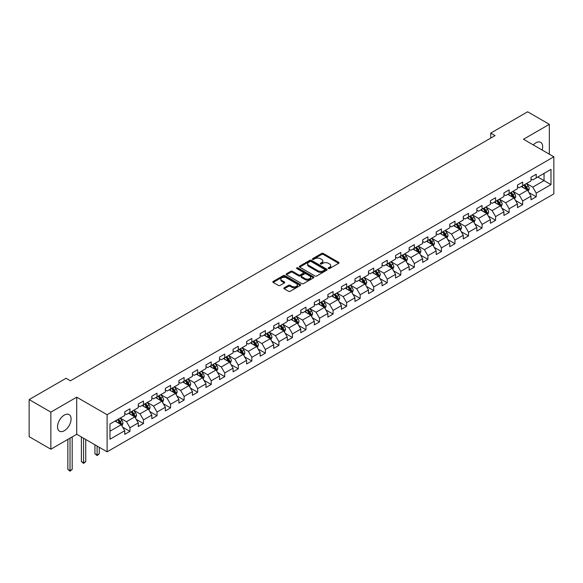 <?xml version="1.0" encoding="UTF-8"?>
<svg xmlns="http://www.w3.org/2000/svg" width="583" height="583" viewBox="0 0 583 583"><rect width="100%" height="100%" fill="white"/><g stroke="black" fill="none" stroke-linecap="round" stroke-linejoin="round"><path stroke-width="0.87" d="M328.418 268.537A0.845 0.488 0 0 0 329.614 268.537L338.665 263.312A1.202 0.692 0 0 0 339.022 262.816A1.202 0.692 0 0 0 338.665 262.328L323.332 253.474A1.202 0.692 0 0 0 321.627 253.474L312.568 258.699A0.845 0.488 0 0 0 313.763 259.384L314.937 258.714A3.855 2.23 0 0 1 320.388 258.714L321.67 259.45A3.855 2.23 0 0 1 322.8 261.024A3.855 2.23 0 0 1 321.67 262.598L320.497 263.276A0.845 0.488 0 0 0 321.685 263.961L322.858 263.283A3.855 2.23 0 0 1 328.316 263.283L329.592 264.026A3.855 2.23 0 0 1 330.721 265.6A3.855 2.23 0 0 1 329.592 267.174L328.418 267.852A0.845 0.488 0 0 0 328.418 268.537L328.418 267.852M64.312 430.713A9.576 5.531 120 0 0 70.565 422.274A9.576 5.531 120 0 0 69.1 414.6A9.576 5.531 120 0 0 64.312 415.081A9.576 5.531 120 0 0 58.052 423.52A9.576 5.531 120 0 0 59.524 431.194A9.576 5.531 120 0 0 64.312 430.713M542.132 150.035A9.576 5.531 120 0 0 540.667 142.347A9.576 5.531 120 0 0 535.879 142.82A9.576 5.531 120 0 0 533.277 144.927M284.212 287.813A1.202 0.692 0 0 0 283.863 288.301A1.202 0.692 0 0 0 284.212 288.796L288.519 291.281A1.202 0.692 0 0 0 290.225 291.281L300.281 285.473A1.202 0.692 0 0 0 300.631 284.985A1.202 0.692 0 0 0 300.281 284.489L284.941 275.635A1.202 0.692 0 0 0 283.236 275.635L273.179 281.443A1.202 0.692 0 0 0 272.829 281.932A1.202 0.692 0 0 0 273.179 282.427L278.375 285.422A1.202 0.692 0 0 0 280.08 285.422L284.387 282.937A1.202 0.692 0 0 0 284.737 282.449A1.202 0.692 0 0 0 284.387 281.953L281.808 280.467A3.221 1.858 0 0 1 280.868 279.155A3.221 1.858 0 0 1 282.857 277.435A3.221 1.858 0 0 1 286.37 277.836L296.463 283.666A3.221 1.858 0 0 1 297.41 284.985A3.221 1.858 0 0 1 295.421 286.705A3.221 1.858 0 0 1 291.908 286.297L290.225 285.327A1.202 0.692 0 0 0 288.519 285.327L284.212 287.813L284.212 288.796M76.723 397.183L50.852 412.123L29.15 399.588L29.15 436.682L50.852 449.209L76.723 434.277L107.112 451.818L107.112 414.724L76.723 397.183L76.723 434.277M549.339 154.196L549.339 124.325L523.468 139.264L553.85 156.805L107.112 414.724M549.339 124.325L527.63 111.798L490.74 133.099L490.74 138.105M29.15 399.588L66.047 378.287L70.39 380.794L495.076 135.606L490.74 133.099M315.017 275.978A1.202 0.692 0 0 0 316.722 275.978L326.779 270.177A1.202 0.692 0 0 0 327.136 269.681A1.202 0.692 0 0 0 326.779 269.193L311.439 260.331A1.202 0.692 0 0 0 309.741 260.331L299.684 266.139A1.202 0.692 0 0 0 299.327 266.635A1.202 0.692 0 0 0 299.684 267.123L315.017 275.978M297.082 268.719A0.845 0.488 0 0 1 297.935 268.843L297.935 267.837L313.53 276.838A1.202 0.692 0 0 1 313.88 277.333A1.202 0.692 0 0 1 313.53 277.821L303.473 283.63A1.202 0.692 0 0 1 301.768 283.63L286.428 274.775L290.735 272.305L290.735 271.306L286.428 273.791A1.202 0.692 0 0 0 286.078 274.28A1.202 0.692 0 0 0 286.428 274.775L286.428 273.791M290.735 272.305A1.202 0.692 0 0 1 292.44 272.305L292.44 271.306A1.202 0.692 0 0 0 290.735 271.306M292.44 271.306L298.656 274.899A1.202 0.692 0 0 0 300.362 274.899L303.218 273.252A1.202 0.692 0 0 0 303.568 272.757A1.202 0.692 0 0 0 303.218 272.268L296.74 268.523A0.845 0.488 0 0 1 297.935 267.837M107.112 451.818L553.85 193.891L553.85 156.805M122.692 427.186L129.943 431.369L129.943 427.711L138.273 422.901L138.273 426.559L143.484 423.55L143.484 419.891L151.82 415.081L151.82 418.74L157.024 415.73L157.024 412.072L165.361 407.262L165.361 410.92L170.571 407.911L170.571 404.252L178.901 399.442L178.901 403.101L184.111 400.091L184.111 396.433L192.448 391.623L192.448 395.281L197.652 392.272L197.652 388.613L205.988 383.803L205.988 387.462L211.199 384.452L211.199 380.794L219.529 375.984L219.529 379.642L224.739 376.633L224.739 372.974L233.076 368.164L233.076 371.823L238.287 368.813L238.287 365.155L246.616 360.345L246.616 364.003L251.827 361.001L251.827 357.335L260.164 352.526L260.164 356.184L265.367 353.181L265.367 349.523L273.704 344.706L273.704 348.364L278.914 345.362L278.914 341.704L287.244 336.887L287.244 340.545L292.455 337.542L292.455 333.884L300.792 329.067L300.792 332.733L305.995 329.723L305.995 326.065L314.332 321.255L314.332 324.913L319.542 321.903L319.542 318.245L327.872 313.435L327.872 317.094L333.082 314.084L333.082 310.426L341.419 305.616L341.419 309.274L346.63 306.264L346.63 302.606L354.96 297.796L354.96 301.455L360.17 298.445L360.17 294.787L368.507 289.977L368.507 293.635L373.71 290.625L373.71 286.967L382.047 282.157L382.047 285.816L387.258 282.806L387.258 279.148L395.587 274.338L395.587 277.996L400.798 274.987L400.798 271.328L409.135 266.518L409.135 270.177L414.338 267.174L414.338 263.509L422.675 258.699L422.675 262.357L427.886 259.355L427.886 255.697L436.215 250.879L436.215 254.538L441.426 251.535L441.426 247.877L449.763 243.06L449.763 246.718L454.973 243.716L454.973 240.058L463.303 235.24L463.303 238.906L468.513 235.896L468.513 232.238L476.843 227.428L476.843 231.087L482.054 228.077L482.054 224.419L490.39 219.609L490.39 223.267L495.601 220.257L495.601 216.599L503.931 211.789L503.931 215.448L509.141 212.438L509.141 208.78L517.478 203.97L517.478 207.628L522.681 204.618L522.681 200.96L531.018 196.15L531.018 199.809L536.229 196.799L536.229 193.141L550.986 184.622L550.986 169.383L544.041 173.391L544.041 180.613L550.986 184.622M129.943 431.369L124.733 434.379L124.733 430.713L109.976 439.239L109.976 424.001L124.733 415.482L124.733 411.824L129.943 408.814L129.943 412.473L138.273 407.663L138.273 404.004L143.484 400.995L143.484 404.653L151.82 399.843L151.82 396.185L157.024 393.175L157.024 396.834L165.361 392.024L165.361 388.365L170.571 385.356L170.571 389.014L178.901 384.204L178.901 380.546L184.111 377.536L184.111 381.195L192.448 376.385L192.448 372.726L197.652 369.717L197.652 373.375L205.988 368.565L205.988 364.907L211.199 361.897L211.199 365.556L219.529 360.746L219.529 357.087L224.739 354.078L224.739 357.736L233.076 352.926L233.076 349.268L238.287 346.258L238.287 349.924L246.616 345.107L246.616 341.449L251.827 338.446L251.827 342.104L260.164 337.287L260.164 333.629L265.367 330.627L265.367 334.285L273.704 329.468L273.704 325.81L278.914 322.807L278.914 326.465L287.244 321.656L287.244 317.99L292.455 314.988L292.455 318.646L300.792 313.836L300.792 310.178L305.995 307.168L305.995 310.826L314.332 306.017L314.332 302.358L319.542 299.349L319.542 303.007L327.872 298.197L327.872 294.539L333.082 291.529L333.082 295.187L341.419 290.378L341.419 286.719L346.63 283.71L346.63 287.368L354.96 282.558L354.96 278.9L360.17 275.89L360.17 279.549L368.507 274.739L368.507 271.08L373.71 268.071L373.71 271.729L382.047 266.919L382.047 263.261L387.258 260.251L387.258 263.91L395.587 259.1L395.587 255.441L400.798 252.432L400.798 256.097L409.135 251.28L409.135 247.622L414.338 244.62L414.338 248.278L422.675 243.461L422.675 239.802L427.886 236.8L427.886 240.458L436.215 235.641L436.215 231.983L441.426 228.981L441.426 232.639L449.763 227.822L449.763 224.164L454.973 221.161L454.973 224.819L463.303 220.01L463.303 216.344L468.513 213.342L468.513 217L476.843 212.19L476.843 208.532L482.054 205.522L482.054 209.18L490.39 204.371L490.39 200.712L495.601 197.703L495.601 201.361L503.931 196.551L503.931 192.893L509.141 189.883L509.141 193.541L517.478 188.732L517.478 185.073L522.681 182.064L522.681 185.722L531.018 180.912L531.018 177.254L536.229 174.244L536.229 177.902L550.986 169.383M128.552 413.274L134.804 416.881L126.467 421.691L120.215 418.084M124.733 413.478L126.467 414.477L129.943 412.473M126.467 421.691L129.943 427.711M134.804 416.881L138.273 422.901M142.092 405.455L148.344 409.062L140.007 413.879L133.762 410.264M138.273 405.659L140.007 406.657L143.484 404.653M140.007 413.879L143.484 419.891M148.344 409.062L151.82 415.081M155.639 397.635L161.885 401.242L153.555 406.06L147.302 402.445M151.82 397.839L153.555 398.838L157.024 396.834M153.555 406.06L157.024 412.072M161.885 401.242L165.361 407.262M169.179 389.816L175.432 393.423L167.095 398.24L160.842 394.625M165.361 390.02L167.095 391.018L170.571 389.014M167.095 398.24L170.571 404.252M175.432 393.423L178.901 399.442M182.719 381.996L188.972 385.611L180.643 390.421L174.39 386.813M178.901 382.2L180.643 383.199L184.111 381.195M180.643 390.421L184.111 396.433M188.972 385.611L192.448 391.623M196.267 374.177L202.52 377.791L194.183 382.601L187.93 378.994M192.448 374.381L194.183 375.379L197.652 373.375M194.183 382.601L197.652 388.613M202.52 377.791L205.988 383.803M209.807 366.357L216.06 369.972L207.723 374.782L201.478 371.174M205.988 366.561L207.723 367.567L211.199 365.556M207.723 374.782L211.199 380.794M216.06 369.972L219.529 375.984M223.355 358.545L229.6 362.152L221.27 366.962L215.018 363.355M219.529 358.742L221.27 359.747L224.739 357.736M221.27 366.962L224.739 372.974M229.6 362.152L233.076 368.164M236.895 350.726L243.147 354.333L234.811 359.143L228.558 355.535M233.076 350.922L234.811 351.928L238.287 349.924M234.811 359.143L238.287 365.155M243.147 354.333L246.616 360.345M250.435 342.906L256.688 346.513L248.351 351.323L242.105 347.716M246.616 343.103L248.351 344.108L251.827 342.104M248.351 351.323L251.827 357.335M256.688 346.513L260.164 352.526M263.982 335.087L270.228 338.694L261.898 343.504L255.645 339.896M260.164 335.283L261.898 336.289L265.367 334.285M261.898 343.504L265.367 349.523M270.228 338.694L273.704 344.706M277.523 327.267L283.775 330.874L275.438 335.684L269.186 332.077M273.704 327.464L275.438 328.469L278.914 326.465M275.438 335.684L278.914 341.704M283.775 330.874L287.244 336.887M291.063 319.448L297.315 323.055L288.986 327.865L282.733 324.257M287.244 319.644L288.986 320.65L292.455 318.646M288.986 327.865L292.455 333.884M297.315 323.055L300.792 329.067M304.61 311.628L310.863 315.235L302.526 320.045L296.273 316.438M300.792 311.832L302.526 312.831L305.995 310.826M302.526 320.045L305.995 326.065M310.863 315.235L314.332 321.255M318.15 303.809L324.403 307.416L316.066 312.233L309.821 308.618M314.332 304.013L316.066 305.011L319.542 303.007M316.066 312.233L319.542 318.245M324.403 307.416L327.872 313.435M331.698 295.989L337.943 299.596L329.614 304.413L323.361 300.799M327.872 296.193L329.614 297.192L333.082 295.187M329.614 304.413L333.082 310.426M337.943 299.596L341.419 305.616M345.238 288.17L351.491 291.777L343.154 296.594L336.901 292.987M341.419 288.374L343.154 289.372L346.63 287.368M343.154 296.594L346.63 302.606M351.491 291.777L354.96 297.796M358.778 280.35L365.031 283.965L356.694 288.774L350.449 285.167M354.96 280.554L356.694 281.553L360.17 279.549M356.694 288.774L360.17 294.787M365.031 283.965L368.507 289.977M372.326 272.531L378.571 276.145L370.241 280.955L363.989 277.348M368.507 272.735L370.241 273.733L373.71 271.729M370.241 280.955L373.71 286.967M378.571 276.145L382.047 282.157M385.866 264.711L392.119 268.326L383.782 273.136L377.529 269.528M382.047 264.915L383.782 265.921L387.258 263.91M383.782 273.136L387.258 279.148M392.119 268.326L395.587 274.338M399.406 256.899L405.659 260.506L397.329 265.316L391.076 261.709M395.587 257.096L397.329 258.101L400.798 256.097M397.329 265.316L400.798 271.328M405.659 260.506L409.135 266.518M412.953 249.079L419.199 252.687L410.869 257.497L404.617 253.889M409.135 249.276L410.869 250.282L414.338 248.278M410.869 257.497L414.338 263.509M419.199 252.687L422.675 258.699M426.494 241.26L432.746 244.867L424.409 249.677L418.164 246.07M422.675 241.457L424.409 242.462L427.886 240.458M424.409 249.677L427.886 255.697M432.746 244.867L436.215 250.879M440.041 233.44L446.286 237.048L437.957 241.858L431.704 238.25M436.215 233.637L437.957 234.643L441.426 232.639M437.957 241.858L441.426 247.877M446.286 237.048L449.763 243.06M453.581 225.621L459.834 229.228L451.497 234.038L445.244 230.431M449.763 225.818L451.497 226.823L454.973 224.819M451.497 234.038L454.973 240.058M459.834 229.228L463.303 235.24M467.121 217.802L473.374 221.409L465.037 226.219L458.792 222.611M463.303 217.998L465.037 219.004L468.513 217M465.037 226.219L468.513 232.238M473.374 221.409L476.843 227.428M480.669 209.982L486.914 213.589L478.585 218.406L472.332 214.792M476.843 210.186L478.585 211.184L482.054 209.18M478.585 218.406L482.054 224.419M486.914 213.589L490.39 219.609M494.209 202.163L500.462 205.77L492.125 210.587L485.872 206.972M490.39 202.367L492.125 203.365L495.601 201.361M492.125 210.587L495.601 216.599M500.462 205.77L503.931 211.789M507.749 194.343L514.002 197.95L505.665 202.767L499.42 199.153M503.931 194.547L505.665 195.545L509.141 193.541M505.665 202.767L509.141 208.78M514.002 197.95L517.478 203.97M521.297 186.524L527.542 190.131L519.213 194.948L512.96 191.341M517.478 186.728L519.213 187.726L522.681 185.722M519.213 194.948L522.681 200.96M527.542 190.131L531.018 196.15M537.788 177.006L544.041 180.613L532.753 187.128L526.5 183.521M531.018 178.908L532.753 179.907L536.229 177.902M532.753 187.128L536.229 193.141M50.852 412.123L50.852 449.209M109.976 431.216L121.257 424.701L115.011 421.094M121.257 424.701L124.733 430.713M528.978 192.616L536.229 196.799M515.438 200.435L522.681 204.618M501.89 208.255L509.141 212.438M488.35 216.074L495.601 220.257M474.81 223.894L482.054 228.077M461.262 231.713L468.513 235.896M447.722 239.526L454.973 243.716M434.175 247.345L441.426 251.535M420.635 255.165L427.886 259.355M407.094 262.984L414.338 267.174M393.547 270.804L400.798 274.987M380.007 278.623L387.258 282.806M366.467 286.442L373.71 290.625M352.919 294.262L360.17 298.445M339.379 302.081L346.63 306.264M325.831 309.901L333.082 314.084M312.291 317.72L319.542 321.903M298.751 325.54L305.995 329.723M285.204 333.359L292.455 337.542M271.663 341.172L278.914 345.362M258.123 348.991L265.367 353.181M244.576 356.811L251.827 361.001M231.036 364.63L238.287 368.813M217.488 372.45L224.739 376.633M203.948 380.269L211.199 384.452M190.408 388.089L197.652 392.272M176.86 395.908L184.111 400.091M163.32 403.728L170.571 407.911M149.78 411.547L157.024 415.73M136.233 419.366L143.484 423.55M328.754 268.654L329.592 268.173A3.855 2.23 0 0 0 330.721 266.599L330.721 265.6M322.8 261.024L322.8 262.029A3.855 2.23 0 0 1 321.67 263.603L320.832 264.084M338.65 263.319L323.332 254.472A1.202 0.692 0 0 0 321.627 254.472L312.911 259.508M326.779 269.193L326.779 270.177L311.439 261.337A1.202 0.692 0 0 0 309.741 261.337L299.698 267.131L299.684 266.139M324.651 270.024A0.845 0.488 0 0 0 324.651 269.339L311.184 261.563A0.845 0.488 0 0 0 309.996 261.563L308.757 262.277A3.855 2.23 0 0 0 307.627 263.851A3.855 2.23 0 0 0 308.757 265.425L317.961 270.738A3.855 2.23 0 0 0 323.412 270.738L324.651 270.024L324.651 271.029A0.845 0.488 0 0 0 324.899 270.687L324.899 269.681M307.627 263.851L307.627 264.857A3.855 2.23 0 0 0 308.757 266.431L308.757 265.425M324.651 271.029L323.412 271.744A3.855 2.23 0 0 1 317.961 271.744L308.757 266.431M292.44 272.305L298.656 275.897A1.202 0.692 0 0 0 300.362 275.897L303.218 274.25A1.202 0.692 0 0 0 303.568 273.762L303.568 272.757M297.935 268.843L313.516 277.836M305.113 278.623A3.221 1.858 0 0 0 308.626 279.024A3.221 1.858 0 0 0 310.615 277.311A3.221 1.858 0 0 0 309.675 275.992L306.119 273.937A1.202 0.692 0 0 0 304.413 273.937L301.557 275.584A1.202 0.692 0 0 0 301.207 276.08A1.202 0.692 0 0 0 301.557 276.568L305.113 278.623L305.113 279.629A3.221 1.858 0 0 0 308.626 280.029A3.221 1.858 0 0 0 310.615 278.31L310.615 277.311M301.207 276.08L301.207 277.078A1.202 0.692 0 0 0 301.557 277.574L301.557 276.568M305.113 279.629L301.557 277.574M297.41 284.985L297.41 285.983A3.221 1.858 0 0 1 295.421 287.703A3.221 1.858 0 0 1 291.908 287.302L290.225 286.326A1.202 0.692 0 0 0 288.519 286.326L284.234 288.804M280.868 279.155L280.868 280.153A3.221 1.858 0 0 0 281.808 281.472L281.808 280.467M284.373 282.952L281.808 281.472M300.26 285.481L284.941 276.641A1.202 0.692 0 0 0 283.236 276.641L273.194 282.434M528.234 191.319L529.262 188.724A3.25 1.88 -120 0 0 528.227 185.948L526.434 183.558M523.308 187.69L522.091 186.064M523.745 185.11L525.538 187.507A3.25 1.88 60 0 1 526.464 189.46L527.506 188.863A3.25 1.88 -120 0 0 526.573 186.903L524.787 184.512M523.971 184.979L525.961 187.631A1.654 0.955 60 0 1 526.26 188.141L527.506 188.863M514.687 199.138L515.722 196.537A3.25 1.88 -120 0 0 514.68 193.767L512.894 191.377M509.768 195.509L508.551 193.884M510.198 192.929L511.991 195.32A3.25 1.88 60 0 1 512.923 197.28L513.966 196.675A3.25 1.88 -120 0 0 513.033 194.722L511.24 192.332M510.424 192.798L512.413 195.451A1.654 0.955 60 0 1 512.712 195.954L513.966 196.675M501.147 206.958L502.182 204.356A3.25 1.88 -120 0 0 501.14 201.587L499.347 199.197M496.228 203.329L495.011 201.703M496.658 200.749L498.45 203.139A3.25 1.88 60 0 1 499.383 205.099L500.425 204.495A3.25 1.88 -120 0 0 499.493 202.541L497.7 200.151M496.884 200.618L498.873 203.27A1.654 0.955 60 0 1 499.172 203.773L500.425 204.495M487.599 214.777L488.634 212.176A3.25 1.88 -120 0 0 487.599 209.406L485.807 207.016M482.68 211.148L481.463 209.523M483.118 208.568L484.903 210.959A3.25 1.88 60 0 1 485.836 212.919L486.878 212.314A3.25 1.88 -120 0 0 485.945 210.361L484.152 207.971M483.343 208.437L485.326 211.09A1.654 0.955 60 0 1 485.632 211.593L486.878 212.314M474.059 222.597L475.094 219.995A3.25 1.88 -120 0 0 474.052 217.226L472.259 214.836M469.14 218.968L467.923 217.342M469.57 216.388L471.363 218.778A3.25 1.88 60 0 1 472.296 220.738L473.338 220.134A3.25 1.88 -120 0 0 472.405 218.18L470.612 215.783M469.796 216.257L471.785 218.909A1.654 0.955 60 0 1 472.084 219.412L473.338 220.134M460.519 230.416L461.547 227.815A3.25 1.88 -120 0 0 460.512 225.045L458.719 222.655M455.593 226.787L454.376 225.162M456.03 224.207L457.823 226.598A3.25 1.88 60 0 1 458.748 228.558L459.79 227.953A3.25 1.88 -120 0 0 458.865 226L457.072 223.602M456.256 224.076L458.245 226.729A1.654 0.955 60 0 1 458.544 227.232L459.79 227.953M446.972 238.236L448.006 235.634A3.25 1.88 -120 0 0 446.972 232.865L445.179 230.474M442.052 234.599L440.835 232.981M442.482 232.027L444.275 234.417A3.25 1.88 60 0 1 445.208 236.377L446.25 235.772A3.25 1.88 -120 0 0 445.317 233.819L443.525 231.422M442.716 231.896L444.698 234.548A1.654 0.955 60 0 1 445.004 235.051L446.25 235.772M433.431 246.055L434.466 243.454A3.25 1.88 -120 0 0 433.424 240.684L431.631 238.294M428.512 242.419L427.295 240.794M428.942 239.846L430.735 242.236A3.25 1.88 60 0 1 431.668 244.197L432.71 243.592A3.25 1.88 -120 0 0 431.777 241.632L429.984 239.241M429.168 239.715L431.158 242.368A1.654 0.955 60 0 1 431.456 242.871L432.71 243.592M419.891 253.875L420.919 251.273A3.25 1.88 -120 0 0 419.884 248.504L418.091 246.113M414.965 250.238L413.748 248.613M415.402 247.666L417.195 250.056A3.25 1.88 60 0 1 418.12 252.009L419.162 251.411A3.25 1.88 -120 0 0 418.237 249.451L416.444 247.061M415.628 247.535L417.617 250.187A1.654 0.955 60 0 1 417.916 250.69L419.162 251.411M406.344 261.694L407.379 259.092A3.25 1.88 -120 0 0 406.336 256.323L404.551 253.926M401.425 258.058L400.208 256.433M401.855 255.485L403.647 257.875A3.25 1.88 60 0 1 404.58 259.829L405.622 259.231A3.25 1.88 -120 0 0 404.689 257.271L402.897 254.88M402.081 255.354L404.07 258.007A1.654 0.955 60 0 1 404.376 258.509L405.622 259.231M392.804 269.514L393.838 266.912A3.25 1.88 -120 0 0 392.796 264.143L391.004 261.745M387.884 265.877L386.667 264.252M388.314 263.305L390.107 265.695A3.25 1.88 60 0 1 391.04 267.648L392.082 267.05A3.25 1.88 -120 0 0 391.149 265.09L389.357 262.7M388.54 263.173L390.53 265.826A1.654 0.955 60 0 1 390.829 266.329L392.082 267.05M379.256 277.333L380.291 274.731A3.25 1.88 -120 0 0 379.256 271.955L377.463 269.565M374.337 273.697L373.12 272.072M374.774 271.117L376.56 273.514A3.25 1.88 60 0 1 377.493 275.468L378.535 274.87A3.25 1.88 -120 0 0 377.602 272.91L375.816 270.519M375 270.993L376.982 273.646A1.654 0.955 60 0 1 377.288 274.148L378.535 274.87M365.716 285.153L366.751 282.551A3.25 1.88 -120 0 0 365.709 279.774L363.916 277.384M360.797 281.516L359.58 279.891M361.227 278.936L363.02 281.334A3.25 1.88 60 0 1 363.952 283.287L364.994 282.689A3.25 1.88 -120 0 0 364.062 280.729L362.269 278.339M361.453 278.805L363.442 281.465A1.654 0.955 60 0 1 363.741 281.968L364.994 282.689M352.176 292.965L353.203 290.363A3.25 1.88 -120 0 0 352.168 287.594L350.376 285.204M347.249 289.336L346.032 287.711M347.687 286.756L349.479 289.153A3.25 1.88 60 0 1 350.405 291.106L351.447 290.509A3.25 1.88 -120 0 0 350.521 288.549L348.729 286.158M347.913 286.625L349.902 289.277A1.654 0.955 60 0 1 350.201 289.787L351.447 290.509M338.628 300.784L339.663 298.183A3.25 1.88 -120 0 0 338.628 295.413L336.836 293.023M333.709 297.155L332.492 295.53M334.139 294.575L335.932 296.966A3.25 1.88 60 0 1 336.865 298.926L337.907 298.321A3.25 1.88 -120 0 0 336.974 296.368L335.181 293.978M334.372 294.444L336.355 297.097A1.654 0.955 60 0 1 336.661 297.6L337.907 298.321M325.088 308.604L326.123 306.002A3.25 1.88 -120 0 0 325.081 303.233L323.288 300.843M320.169 304.975L318.952 303.349M320.599 302.395L322.392 304.785A3.25 1.88 60 0 1 323.325 306.745L324.367 306.141A3.25 1.88 -120 0 0 323.434 304.188L321.641 301.797M320.825 302.264L322.814 304.916A1.654 0.955 60 0 1 323.113 305.419L324.367 306.141M311.548 316.423L312.575 313.822A3.25 1.88 -120 0 0 311.541 311.052L309.748 308.662M306.622 312.794L305.405 311.169M307.059 310.214L308.852 312.605A3.25 1.88 60 0 1 309.777 314.565L310.819 313.96A3.25 1.88 -120 0 0 309.894 312.007L308.101 309.617M307.285 310.083L309.274 312.736A1.654 0.955 60 0 1 309.573 313.239L310.819 313.96M298 324.243L299.035 321.641A3.25 1.88 -120 0 0 297.993 318.872L296.208 316.482M293.081 320.614L291.864 318.988M293.511 318.034L295.304 320.424A3.25 1.88 60 0 1 296.237 322.384L297.279 321.78A3.25 1.88 -120 0 0 296.346 319.827L294.553 317.429M293.737 317.903L295.727 320.555A1.654 0.955 60 0 1 296.033 321.058L297.279 321.78M284.46 332.062L285.495 329.461A3.25 1.88 -120 0 0 284.453 326.691L282.66 324.301M279.541 328.433L278.324 326.808M279.971 325.853L281.764 328.244A3.25 1.88 60 0 1 282.697 330.204L283.739 329.599A3.25 1.88 -120 0 0 282.806 327.646L281.013 325.248M280.197 325.722L282.187 328.375A1.654 0.955 60 0 1 282.485 328.878L283.739 329.599M270.92 339.882L271.948 337.28A3.25 1.88 -120 0 0 270.913 334.511L269.12 332.121M265.994 336.245L264.777 334.627M266.431 333.673L268.216 336.063A3.25 1.88 60 0 1 269.149 338.023L270.191 337.419A3.25 1.88 -120 0 0 269.259 335.465L267.473 333.068M266.657 333.542L268.639 336.194A1.654 0.955 60 0 1 268.945 336.697L270.191 337.419M257.373 347.701L258.407 345.1A3.25 1.88 -120 0 0 257.365 342.33L255.58 339.94M252.454 344.065L251.237 342.44M252.884 341.492L254.676 343.883A3.25 1.88 60 0 1 255.609 345.843L256.651 345.238A3.25 1.88 -120 0 0 255.718 343.278L253.926 340.887M253.109 341.361L255.099 344.014A1.654 0.955 60 0 1 255.398 344.517L256.651 345.238M243.832 355.521L244.86 352.919A3.25 1.88 -120 0 0 243.825 350.15L242.032 347.752M238.913 351.884L237.696 350.259M239.343 349.312L241.136 351.702A3.25 1.88 60 0 1 242.069 353.655L243.104 353.058A3.25 1.88 -120 0 0 242.178 351.097L240.385 348.707M239.569 349.181L241.559 351.833A1.654 0.955 60 0 1 241.858 352.336L243.104 353.058M230.285 363.34L231.32 360.739A3.25 1.88 -120 0 0 230.285 357.969L228.492 355.572M225.366 359.704L224.149 358.079M225.796 357.131L227.589 359.522A3.25 1.88 60 0 1 228.521 361.475L229.564 360.877A3.25 1.88 -120 0 0 228.631 358.917L226.838 356.526M226.029 357L228.011 359.653A1.654 0.955 60 0 1 228.317 360.156L229.564 360.877M216.745 371.16L217.78 368.558A3.25 1.88 -120 0 0 216.738 365.789L214.945 363.391M211.826 367.523L210.609 365.898M212.256 364.951L214.048 367.341A3.25 1.88 60 0 1 214.981 369.294L216.023 368.696A3.25 1.88 -120 0 0 215.091 366.736L213.298 364.346M212.482 364.82L214.471 367.472A1.654 0.955 60 0 1 214.77 367.975L216.023 368.696M203.205 378.979L204.232 376.378A3.25 1.88 -120 0 0 203.197 373.601L201.405 371.211M198.278 375.343L197.061 373.718M198.716 372.763L200.508 375.16A3.25 1.88 60 0 1 201.434 377.114L202.476 376.516A3.25 1.88 -120 0 0 201.55 374.556L199.758 372.165M198.941 372.632L200.931 375.292A1.654 0.955 60 0 1 201.23 375.795L202.476 376.516M189.657 386.799L190.692 384.197A3.25 1.88 -120 0 0 189.657 381.42L187.864 379.03M184.738 383.162L183.521 381.537M185.168 380.582L186.961 382.98A3.25 1.88 60 0 1 187.894 384.933L188.936 384.335A3.25 1.88 -120 0 0 188.003 382.375L186.21 379.985M185.394 380.451L187.383 383.111A1.654 0.955 60 0 1 187.69 383.614L188.936 384.335M176.117 394.611L177.152 392.009A3.25 1.88 -120 0 0 176.11 389.24L174.317 386.85M171.198 390.982L169.981 389.357M171.628 388.402L173.421 390.799A3.25 1.88 60 0 1 174.353 392.753L175.396 392.148A3.25 1.88 -120 0 0 174.463 390.195L172.67 387.804M171.854 388.271L173.843 390.923A1.654 0.955 60 0 1 174.142 391.433L175.396 392.148M162.577 402.43L163.604 399.829A3.25 1.88 -120 0 0 162.57 397.059L160.777 394.669M157.65 398.801L156.433 397.176M158.088 396.221L159.873 398.612A3.25 1.88 60 0 1 160.806 400.572L161.848 399.967A3.25 1.88 -120 0 0 160.915 398.014L159.13 395.624M158.314 396.09L160.296 398.743A1.654 0.955 60 0 1 160.602 399.246L161.848 399.967M149.029 410.25L150.064 407.648A3.25 1.88 -120 0 0 149.022 404.879L147.237 402.489M144.11 406.621L142.893 404.996M144.54 404.041L146.333 406.431A3.25 1.88 60 0 1 147.266 408.392L148.308 407.787A3.25 1.88 -120 0 0 147.375 405.834L145.582 403.443M144.766 403.91L146.756 406.562A1.654 0.955 60 0 1 147.054 407.065L148.308 407.787M97.106 446.046L97.106 455.017L99.278 453.763L99.278 447.299M99.278 453.763L97.106 455.571L94.934 453.763L94.934 444.793M94.934 453.763L97.106 455.017L97.106 455.571M135.489 418.069L136.517 415.468A3.25 1.88 -120 0 0 135.482 412.698L133.689 410.308M130.57 414.44L129.353 412.815M131 411.86L132.793 414.251A3.25 1.88 60 0 1 133.726 416.211L134.76 415.606A3.25 1.88 -120 0 0 133.835 413.653L132.042 411.263M131.226 411.729L133.216 414.382A1.654 0.955 60 0 1 133.514 414.885L134.76 415.606M83.566 438.227L83.566 462.836L85.737 461.583L85.737 439.48M85.737 461.583L83.566 463.383L81.394 461.583L81.394 436.973M81.394 461.583L83.566 462.836L83.566 463.383M121.942 425.889L122.977 423.287A3.25 1.88 -120 0 0 121.942 420.518L120.149 418.128M117.023 422.26L115.806 420.635M117.453 419.68L119.245 422.07A3.25 1.88 60 0 1 120.178 424.03L121.22 423.426A3.25 1.88 -120 0 0 120.287 421.473L118.495 419.075M117.686 419.549L119.668 422.201A1.654 0.955 60 0 1 119.974 422.704L121.22 423.426M70.018 438.146L70.018 470.656L72.19 469.402L72.19 436.893M72.19 469.402L70.018 471.202L67.854 469.402L67.854 439.4M67.854 469.402L70.018 470.656L70.018 471.202M329.592 268.173L329.592 267.174M320.497 263.961L320.497 263.276M321.67 263.603L321.67 262.598M312.568 259.384L312.568 258.699M321.627 254.472L321.627 253.474M323.332 254.472L323.332 253.474M338.665 263.312L338.665 262.328M309.741 261.337L309.741 260.331M311.439 261.337L311.439 260.331M317.961 271.744L317.961 270.738M323.412 271.744L323.412 270.738M298.656 275.897L298.656 274.899M300.362 275.897L300.362 274.899M303.218 274.25L303.218 273.252M313.53 277.821L313.53 276.838M288.519 286.326L288.519 285.327M290.225 286.326L290.225 285.327M291.908 287.302L291.908 286.297M284.387 282.937L284.387 281.953M273.179 282.427L273.179 281.443M283.236 276.641L283.236 275.635M284.941 276.641L284.941 275.635M300.281 285.473L300.281 284.489M527.221 189.949L529.24 188.783M526.573 186.903L528.227 185.948M524.263 188.236L525.538 187.507M513.681 197.768L515.7 196.602M513.033 194.722L514.68 193.767M510.723 196.056L511.991 195.32M500.141 205.588L502.16 204.422M499.493 202.541L501.14 201.587M497.175 203.875L498.45 203.139M486.594 213.407L488.612 212.241M485.945 210.361L487.599 209.406M483.635 211.695L484.903 210.959M473.053 221.227L475.072 220.061M472.405 218.18L474.052 217.226M470.087 219.514L471.363 218.778M459.513 229.046L461.532 227.88M458.865 226L460.512 225.045M456.547 227.334L457.823 226.598M445.966 236.866L447.984 235.7M445.317 233.819L446.972 232.865M443.007 235.153L444.275 234.417M432.426 244.678L434.444 243.519M431.777 241.632L433.424 240.684M429.46 242.973L430.735 242.236M418.878 252.497L420.897 251.339M418.237 249.451L419.884 248.504M415.919 250.792L417.195 250.056M405.338 260.317L407.357 259.151M404.689 257.271L406.336 256.323M402.379 258.612L403.647 257.875M391.798 268.136L393.816 266.97M391.149 265.09L392.796 264.143M388.832 266.431L390.107 265.695M378.25 275.956L380.269 274.79M377.602 272.91L379.256 271.955M375.292 274.243L376.56 273.514M364.71 283.775L366.729 282.609M364.062 280.729L365.709 279.774M361.744 282.063L363.02 281.334M351.17 291.595L353.189 290.429M350.521 288.549L352.168 287.594M348.204 289.882L349.479 289.153M337.623 299.414L339.641 298.248M336.974 296.368L338.628 295.413M334.664 297.702L335.932 296.966M324.082 307.234L326.101 306.068M323.434 304.188L325.081 303.233M321.116 305.521L322.392 304.785M310.535 315.053L312.554 313.887M309.894 312.007L311.541 311.052M307.576 313.341L308.852 312.605M296.995 322.873L299.013 321.707M296.346 319.827L297.993 318.872M294.036 321.16L295.304 320.424M283.455 330.692L285.473 329.526M282.806 327.646L284.453 326.691M280.489 328.98L281.764 328.244M269.907 338.512L271.926 337.346M269.259 335.465L270.913 334.511M266.948 336.799L268.216 336.063M256.367 346.324L258.386 345.165M255.718 343.278L257.365 342.33M253.401 344.619L254.676 343.883M242.827 354.143L244.845 352.977M242.178 351.097L243.825 350.15M239.861 352.438L241.136 351.702M229.279 361.963L231.298 360.797M228.631 358.917L230.285 357.969M226.321 360.258L227.589 359.522M215.739 369.782L217.758 368.616M215.091 366.736L216.738 365.789M212.773 368.077L214.048 367.341M202.192 377.602L204.21 376.436M201.55 374.556L203.197 373.601M199.233 375.889L200.508 375.16M188.652 385.421L190.67 384.255M188.003 382.375L189.657 381.42M185.693 383.709L186.961 382.98M175.111 393.241L177.13 392.075M174.463 390.195L176.11 389.24M172.145 391.528L173.421 390.799M161.564 401.06L163.583 399.894M160.915 398.014L162.57 397.059M158.605 399.348L159.873 398.612M148.024 408.88L150.042 407.714M147.375 405.834L149.022 404.879M145.065 407.167L146.333 406.431M134.484 416.699L136.502 415.533M133.835 413.653L135.482 412.698M131.518 414.987L132.793 414.251M120.936 424.519L122.955 423.353M120.287 421.473L121.942 420.518M117.977 422.806L119.245 422.07"/></g></svg>
